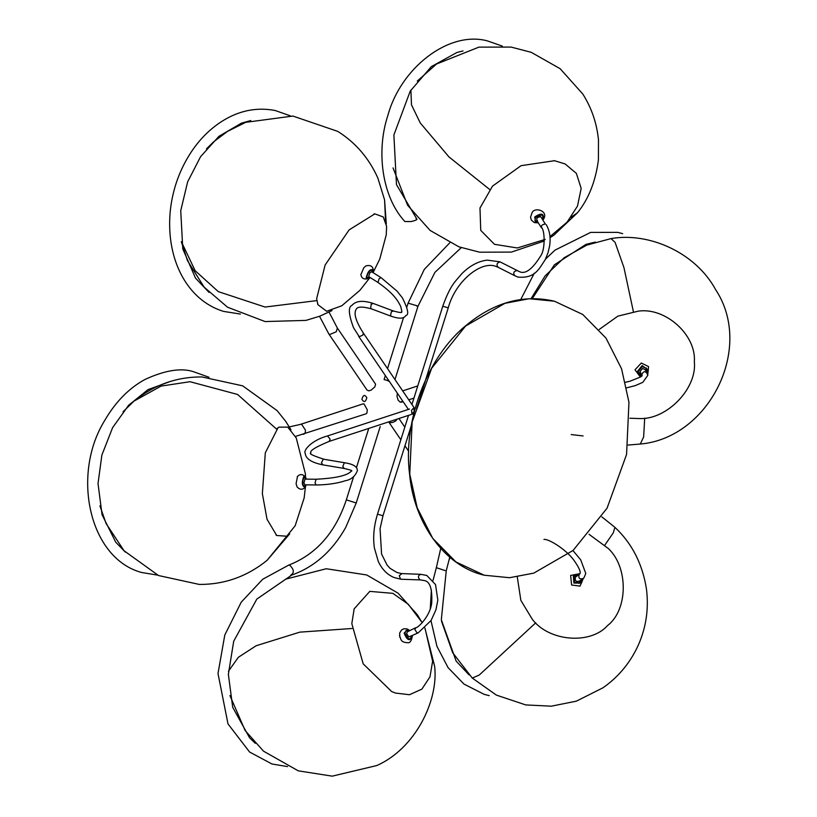 <?xml version="1.0" encoding="UTF-8"?>
<svg xmlns="http://www.w3.org/2000/svg" width="817" height="817" viewBox="0 0 817 817"><rect width="100%" height="100%" fill="white"/><g stroke="black" fill="none" stroke-linecap="round" stroke-linejoin="round"><path stroke-width="1.23" d="M409.756 474.156L417.15 507.653L432.744 538.372L455.957 561.973L484.256 575.219L509.563 577.711L533.777 573.125L573.105 550.423L607.051 508.205L626.568 454.466L628.957 402.291L621.563 368.794L605.969 338.075L582.756 314.474L554.457 301.228L529.15 298.736L504.937 303.321L465.608 326.024L431.662 368.242L412.146 421.981L409.756 474.156M295.499 436.411L366.118 413.79L366.925 413.055L367.293 409.828L363.984 403.904L362.84 403.945L300.564 424.36L301.657 424.34L305.415 430.12C305.538 433 304.659 434.378 302.79 434.256M397.276 419.07L395.775 420.908L393.059 422.348L390.363 422.695L388.688 421.889M402.781 401.157L400.32 402.23L398.145 400.187L397.011 396.306L397.338 393.161M385.358 375.554L384.092 379.588L388.912 380.773M502.312 46.099L487.361 40.881C448.502 30.423 400.626 68.189 387.881 115.422C376.004 151.074 381.896 196.734 404.854 221.54L411.114 221.54C416.496 220.304 418.141 219.324 416.037 218.609M389.341 381.416L387.054 380.426M328.771 333.847L366.986 389.995L368.692 390.843L371.132 390.128L374.87 386.85L375.565 384.164L337.35 328.015L336.298 331.763L329.751 334.521L328.771 333.847L319.529 316.281M366.833 397.695C365.597 402.158 363.953 402.699 361.89 399.319C363.116 394.856 364.76 394.315 366.833 397.695M305.732 484.828L304.864 486.411C302.382 485.257 302.065 482.296 303.904 477.506L304.445 477.291L305.793 479.119M297.541 476.444L296.081 483.603L297.061 486.901C299.553 489.577 302.004 489.945 304.394 488.015L304.966 487.402C301.933 485.992 301.544 482.367 303.801 476.515L305.446 476.944L306.263 479.13M306.191 484.838L305.323 487.003M304.864 486.411L304.322 486.626M369.427 277.086L367.221 277.841L366.802 277.147C368.12 271.816 370.05 269.641 372.593 270.631L372.45 272.245M369.835 277.341L368.048 278.668L366.159 277.872C367.773 271.356 370.132 268.701 373.236 269.906L373.185 269.426C372.583 266.128 370.213 264.922 366.098 265.821L363.871 267.608L360.91 274.583M373.277 270.325L372.869 272.51M372.184 269.937L372.593 270.631M370.05 277.474L359.878 290.352L341.792 305.772L326.637 311.267L317.915 304.659L316.649 298.705L325.125 265.014L349.135 229.883L374.85 213.87L383.296 216.995L386.604 226.401L386.247 234.887L379.782 259.05L373.083 272.643M305.435 486.85L304.149 497.951L295.182 525.719L286.726 536.218L276.718 535.503L267.047 519.316L262.359 493.652L265.311 452.822L278.035 427.761L278.944 427.168L287.758 427.107L296.254 437.983L305.374 473.727L305.548 477.097M381.028 277.627L371.704 271.775L369.897 272.694L368.671 276.606L377.995 282.468C394.356 293.946 398.093 301.177 400.728 306.457C401.893 311.083 402.138 312.911 401.453 311.961C402.26 312.962 399.584 312.645 393.426 311.001L391.343 311.767L390.546 315.576L391.261 316.281C398.88 318.855 403.618 318.763 405.477 316.016L405.947 315.485C409.133 314.851 407.979 309.01 402.464 297.95L397.072 291.148L381.028 277.627L379.139 278.648L377.995 282.468M413.576 414.433L411.931 413.892L411.543 410.328L413.862 407.734L415.179 408.163M304.996 479.109L303.934 482.827L304.925 484.818L316.056 484.961L315.045 482.816L316.118 479.252L304.996 479.109M581.867 579.457L580.09 582.919L574.535 582.347L574.034 575.893L578.599 574.78M576.567 576.21L573.84 576.138M582.817 578.804L581.561 582.991L573.891 583.072L573.289 575.188L579.549 574.116M578.967 583.471L579.835 580.887M589.047 534.318L608.471 548.636C628.559 567.611 628.069 609.911 607.572 625.546C590.405 644.899 549.024 641.498 532.337 619.357L520.858 600.362L517.284 576.976M583.205 578.477C579.57 579.58 578.222 578.252 579.171 574.474L575.546 577.006C574.637 580.867 576.016 582.174 579.672 580.918M411.972 413.902L414.239 411.554L413.81 407.989M642.019 375.493L638.69 373.349L638.148 371.684L642.254 366.567L646.788 368.692L646.962 372.644M638.281 372.389L640.988 373.696M641.355 376.402L637.127 371.827L642.142 365.577L648.351 370.213L647.513 373.737M645.93 370.857L646.155 367.854M537.821 222.081L534.931 220.917L535.503 217.22L541.538 214.932L542.815 215.913L542.641 219.027M535.033 217.945L540.088 214.738M538.28 222.806L535.625 222.673L534.747 216.954C541.691 212.44 544.449 213.411 542.999 219.875M535.186 217.679L539.771 214.769M545.245 239.381L517.324 247.97L494.479 244.314L480.733 230.363L479.988 208.049L492.488 186.153L521.093 165.667L554.529 160.714L565.129 163.951L576.383 173.388L581.173 188.431L577.507 206.058L567.131 222.112L549.964 236.634M599.208 329.465L617.877 316.138L638.394 311.124C665.651 307.202 696.421 335.062 694.348 361.788C697.218 388.228 667.315 419.468 639.987 418.58L629.887 418.243M542.171 228.3C540.578 226.023 541.63 224.593 545.327 224.021L540.752 216.679C537.004 217.148 535.921 218.568 537.494 220.927M626.731 387.82L635.36 385.593L642.805 382.346L647.84 375.299L645.307 369.764L642.54 368.467L640.028 371.582L642.193 375.789M407.417 631.786L406.611 633.614L408.827 636.933L418.202 632.858L416.997 632.838L414.883 629.498L415.69 627.732L407.417 631.786M406.457 637.27L405.007 634.309M424.973 628.059L432.632 661.178L429.956 676.895L421.899 689.119L409.48 694.726L395.459 693.061L391.578 691.478L363.187 663.843L351.81 623.647L354.17 608.839L369.784 591.375L392.865 593.346L408.337 604.314L422.236 622.717M411.625 636.086L410.297 638.751L408.5 638.792L404.875 633.369L406.192 630.367L409.113 630.959M406.948 637.791L404.895 633.604M399.472 635.381L400.912 639.497C401.76 641.58 404.037 642.642 407.744 642.683C409.858 643.193 411.411 641.018 412.381 636.157L412.36 636.014C410.011 641.713 407.264 640.742 404.119 633.104L407.938 629.396L409.828 630.601L407.111 628.916L404.058 628.722L401.607 629.907L399.666 633.001L399.86 637.331M290.76 575.097C294.477 572.85 294.12 569.551 289.698 565.211L288.534 565.201C316.108 554.488 335.368 532.715 346.326 499.871L356.232 502.976L345.652 527.588C332.213 551.25 314.249 567.08 291.761 575.066L256.844 599.065L233.703 641.222L228.362 674.352L232.712 707.318L249.563 737.802L255.364 743.358M445.132 570.583L436.349 567.682L440.731 548.452M416.772 306.038C418.488 306.457 418.314 306.293 416.262 305.538L408.081 303.158L424.309 269.396L449.707 242.884M123.05 411.748L134.09 401.045L161.051 386.104L190.014 381.713L237.573 394.458L276.473 429.048M289.678 533.889L267.088 560.339L286.747 536.207M206.497 148.817L213.727 141.729L227.596 131.343L245.703 122.336L292.864 116.045L337.768 131.394C355.599 142.628 368.957 158.181 377.863 178.055L384.572 199.869L385.542 220.988M181.333 241.638L195.161 270.723L218.292 291.618L265.055 307.049L316.863 300.605M373.328 303.475C363.34 300.227 356.335 300.727 352.311 304.966L351.943 305.384C348.032 306.957 348.563 314.402 353.536 327.719L359.255 336.696L362.789 335.164L363.361 333.101C355.681 321.101 353.353 313.054 356.386 308.969C357.734 306.508 362.779 306.487 371.5 308.887L370.663 308.193L371.184 304.292L373.328 303.475L393.426 311.001M327.484 435.951C311.89 440.128 302.964 450.361 305.231 453.333L305.272 453.721C305.977 458.95 311.859 462.667 322.929 464.873L321.438 462.769L323.185 459.348L324.022 459.277C312.901 455.692 308.54 453.578 310.92 452.914C309.357 450.902 315.464 447.052 329.261 441.374L330.15 439.117L327.484 435.951L409.501 409.051M316.056 484.961C331.579 484.859 342.017 481.907 344.927 480.825C351.106 479.763 355.272 476.331 357.397 470.531L357.346 469.989C356.947 466.446 352.852 464.046 345.04 462.82L344.284 462.943L342.783 466.446L344.212 468.468C349.921 469.785 352.433 470.643 351.749 471.021M604.917 544.99L613.271 532.868L614.935 527.363C632.062 543.428 642.581 564.067 646.492 589.292C649.015 610.054 645.787 629.723 636.821 648.279C628.876 664.364 617.611 677.528 603.007 687.781L576.455 701.129L551.312 706.184L525.729 704.918L496.358 695.093L472.267 678.059L479.252 675.036L535.717 622.84M531.081 298.644L545.021 276.013L564.159 257.743L586.82 245.1L611.014 238.595C649.045 231.936 695.512 252.545 715.6 289.586C754.469 348.277 708.737 438.157 640.303 444.04L643.633 436.942L644.705 418.13M611.014 238.595L615.078 242.343L623.953 267.619L633.379 311.624M417.273 81.077L436.564 63.992L478.936 47.131L511.074 47.08L531.162 52.288L560.145 68.71L582.766 93.986C591.569 107.864 596.798 123.163 598.483 139.881L598.422 159.918C595.613 181.303 588.649 198.899 577.558 212.696L570.991 217.302M410.9 90.054L411.482 104.831L420.255 122.959L448.972 156.935L489.71 189.513M443.692 306.518L448.247 307.846C455.467 280.823 482.173 259.428 497.053 266.863L498.156 267.282C496.174 264.616 496.828 262.829 500.137 261.94L500.361 262.022M517.6 270.805L517.1 270.529C513.73 271.234 512.923 272.949 514.659 275.666L518.019 277.106C535.084 278.556 538.801 269.253 545.286 259.561L547.993 252.841L549.616 245.917C550.852 237.665 549.718 230.578 546.216 224.644M647.452 373.829C645.134 370.734 643.265 371.041 641.856 374.768L642.091 375.595M401.392 579.233L400.555 579.141L399.237 575.668L401.974 573.657L397.011 572.523L390.097 568.356L387.135 565.16L381.58 554.089L380.058 528.742L382.989 515.752L378.424 514.424M408.51 415.383L377.536 514.046C373.9 525.882 372.838 537.147 374.36 547.85L378.291 561.473C382.07 569.459 387.401 574.831 394.284 577.599L400.994 579.243L419.989 579.886C417.691 577.2 417.987 575.352 420.908 574.331L401.596 573.565M228.464 671.206L238.37 657.277L256.14 645.747L299.819 632.144L351.943 628.508M229.934 695.584L245.131 730.541L263.544 751.18L298.266 770.839L332.213 776.15L376.749 765.56C415.547 748.464 438.617 700.404 434.654 666.366L432.622 658.839M484.256 575.219C444.019 566.038 413.668 521.859 409.572 474.034C402.781 422.93 426.413 357.049 466.721 324.911C494.54 302.065 523.789 294.171 554.457 301.228M157.599 575.127L141.637 572.492C89.063 558.45 71.12 474.503 104.79 420.346C115.524 401.923 128.851 388.33 144.772 379.568C164.605 370.377 180.731 367.711 193.118 371.572L209.019 377.27M125.297 552.088L115.697 542.131L102.064 514.761L98.02 483.562L101.87 455.089L112.613 427.638L128.667 405.222L148.081 389.607L170.876 381.273M289.33 426.923L300.564 424.36M380.222 426.545L356.232 502.976M287.564 766.591L271.959 763.987L249.614 752.059L227.994 723.903L217.996 673.494L224.798 635.023L241.24 602.16L262.737 579.233L288.534 565.201M368.753 428.414L356.416 467.743M353.577 476.791L346.326 499.871M398.951 418.518L404.813 427.148M408.908 433.163L409.94 434.675M449.748 557.174L446.245 570.787L441.323 619.766L456.131 661.065L469.091 674.924M484.246 694.379L489.23 695.655M388.739 421.97L400.861 439.771M404.946 445.786L408.694 451.29M436.349 567.682L433.041 580.376M431.396 589.966L430.253 608.849M430.988 620.644L436.952 646.349L448.073 667.632L463.954 684.054L484.144 694.348M401.464 402.199L403.118 401.658M408.766 399.799L413.933 398.104M532.286 298.613L554.365 264.831L585.922 244.395L595.348 242.077M571.185 434.562L583.083 435.941M545.531 259.071L555.08 250.073L590.62 232.406L617.693 232.365L622.666 233.642M402.689 390.873L417.753 385.93M520.725 299.573L534.267 273.235M394.979 379.548L417.977 306.263L434.899 272.388L461.248 247.663M416.772 218.946L396.47 184.601L393.886 134.968L410.246 91.096L431.325 66.616L456.907 52.492L463.045 50.95M387.534 368.61L403.629 317.323M406.917 306.845L408.081 303.158M337.35 328.015L329.037 312.114M240.382 314.055L223.592 311.41C187.246 300.35 165.667 259.418 170.253 211.205C171.744 196.856 175.379 183.243 181.139 170.355C190.187 150.461 202.524 134.968 218.129 123.867C236.174 111.194 255.159 106.741 275.084 110.479L290.26 115.82M208.999 292.394L195.488 278.097L182.773 248.899L180.741 210.715L187.624 181.885L200.584 156.68L218.966 136.286L241.393 123.183L250.758 120.559M297.184 476.842L298.113 475.831C300.513 473.901 302.954 474.268 305.446 476.944M360.869 274.165L360.971 275.063C361.676 278.403 364.035 279.608 368.048 278.668M290.954 429.691L285.654 421.276L277.116 410.614L242.659 385.838L201.86 376.933C176.666 376.831 154.076 384.868 134.09 401.045M99.929 505.846L106.108 523.564L124.051 550.74L158.518 575.536L199.317 584.441C224.512 584.543 247.102 576.506 267.088 560.339M384.572 199.869L386.298 223.95M331.978 310.583L319.876 316.148L305.977 320.397L265.096 321.561L227.524 307.202L204.158 287.165L187.481 260.654L181.384 241.934M373.931 213.942L374.85 213.87M317.578 303.812L317.915 304.659M277.28 428.292L278.035 427.761M275.972 534.941L276.718 535.503M408.398 409.419L358.643 336.308M363.361 333.101L413.719 407.08M371.5 308.887L391.261 316.281M345.04 462.82L324.022 459.277M316.118 479.252C334.245 478.313 345.632 475.933 350.258 472.144L351.708 470.868M411.278 414.474L329.261 441.374M322.929 464.873L344.212 468.468M583.358 578.395L580.009 586.106L571.604 585.003L570.634 575.423L579.937 573.646M614.935 527.363L601.884 516.865M472.267 678.059L452.689 652.722L441.497 621.175M449.248 559.533L450.187 557.541M572.942 550.566L580.713 559.839L585.779 573.452L584.022 577.742L579.243 581.296M543.948 539.455C547.747 538.383 565.507 548.779 573.789 560.074C583.757 574.126 578.936 573.983 579.764 573.942L579.6 574.085M640.436 377.097L635.003 369.805L641.294 363.034L648.565 366.598L647.769 374.635M538.301 222.837L534.349 222.592L531.438 220.243L530.519 217.271L531.99 212.931C534.195 206.446 549.667 210.888 543.131 219.763L543.121 219.773M640.303 444.04L628.14 445.051M577.558 212.696L553.793 235.235L550.035 237.686M544.357 240.974L511.422 252.096L479.64 252.198L458.929 246.836L430.089 230.425L407.591 205.241L393.048 167.914M553.936 160.622L554.529 160.714M480.161 207.477L479.988 208.049M500.27 261.991L519.02 271.438C525.025 274.767 532.276 269.539 540.793 255.721C545.552 249.134 544.694 228.75 541.395 227.708L536.708 220.335M499.779 261.787L487.269 260.133C478.445 261.144 470.02 265.596 462.013 273.491L455.232 281.395C450.943 286.593 446.797 294.835 442.804 306.14L411.942 404.466M448.247 307.846L416.588 408.725M498.064 267.251L514.465 275.564M625.505 382.244L630.03 381.212L640.589 376.984L642.152 375.636M415.69 627.732C417.354 628.498 430.028 616.682 431.703 603.089C432.448 588.7 429.885 581.173 424.013 580.499L420.592 579.978M418.202 632.858L431.07 620.501L435.91 609.901L437.83 600.117L435.532 584.574L426.811 575.464L420.418 574.269M411.278 425.626L382.989 515.752M394.836 692.836L395.459 693.061M353.965 609.472L354.17 608.839M434.654 666.366L424.911 628.12M422.195 622.768L417.283 614.67L398.093 593.183L366.731 574.964L326.249 568.744L285.388 579.233"/></g></svg>
